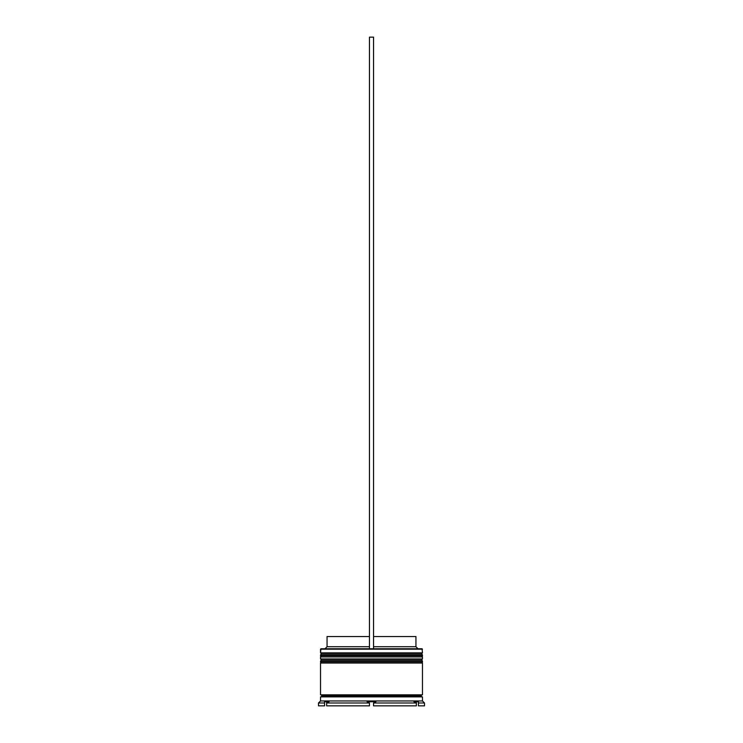 <?xml version="1.0" encoding="UTF-8"?>
<svg xmlns="http://www.w3.org/2000/svg" width="743" height="743" viewBox="0 0 743 743"><rect width="100%" height="100%" fill="white"/><g stroke="black" fill="none" stroke-linecap="round" stroke-linejoin="round"><path stroke-width="1.11" d="M421.244 654.063L321.756 654.063A1.226 1.226 0 0 0 320.53 655.289L422.47 655.289A1.226 1.226 0 0 0 421.244 654.063L321.756 654.063L421.244 654.063A1.226 1.226 0 0 1 422.47 655.289L320.53 655.697A1.226 1.226 0 0 0 321.756 656.923A1.226 1.226 0 0 1 320.53 655.697L422.47 655.697L320.53 655.289A1.226 1.226 0 0 1 321.756 654.063L320.53 652.846L321.756 654.063L421.244 654.063L422.47 652.846L320.53 652.846L422.47 652.846L422.061 648.769L320.53 649.178L422.47 649.178L320.53 649.178L320.53 652.846L320.939 648.769L422.061 648.769L422.47 652.846L421.244 654.063M421.244 656.923A1.226 1.226 0 0 0 422.47 655.697L422.47 655.697A1.226 1.226 0 0 1 421.244 656.923M421.244 660.183L321.756 660.183A1.226 1.226 0 0 0 320.53 661.409L422.47 661.409A1.226 1.226 0 0 0 421.244 660.183L321.756 660.183L421.244 660.183A1.226 1.226 0 0 1 422.47 661.409L320.53 661.818A1.226 1.226 0 0 0 321.756 663.035A1.226 1.226 0 0 1 320.53 661.818L422.47 661.818L320.53 661.409A1.226 1.226 0 0 1 321.756 660.183L320.53 658.957L321.756 660.183L421.244 660.183L422.47 658.957L320.53 658.957L422.47 658.957L422.47 656.923L320.53 656.923L320.53 658.957L320.53 656.923L422.47 656.923L422.47 658.957L421.244 660.183M421.244 663.035A1.226 1.226 0 0 0 422.47 661.818L422.47 661.818A1.226 1.226 0 0 1 421.244 663.035M320.735 696.878A1.022 1.022 0 0 0 321.756 695.857L421.244 695.857A1.022 1.022 0 0 0 422.265 696.878A1.022 1.022 0 0 1 421.244 695.857A1.022 1.022 0 0 1 422.265 694.844A1.022 1.022 0 0 0 421.244 695.857L321.756 695.857A1.022 1.022 0 0 1 320.735 696.878M424.504 702.999L422.47 700.955L320.53 700.955L318.496 702.999L324.607 702.999L324.607 701.773L329.028 701.773L326.651 702.999L369.457 702.999L367.079 701.773L375.921 701.773L373.543 702.999L416.349 702.999L413.972 701.773L418.393 701.773L418.393 702.999L424.504 702.999L424.504 705.85L418.393 705.85L424.504 705.85L424.504 702.999L418.393 702.999L418.393 705.85L418.393 701.773L413.972 701.773L416.349 702.999L373.543 702.999L373.543 705.85L416.349 705.85L373.543 705.85L373.543 702.999L375.921 701.773L373.543 702.999L375.921 701.773L367.079 701.773L369.457 702.999L326.651 702.999L326.651 701.773L326.651 705.85L369.457 705.85L326.651 705.85L326.651 702.999L329.028 701.773L324.607 701.773L324.607 702.999L318.496 702.999L320.53 700.955L422.47 700.955L422.47 696.878L320.53 696.878L320.53 700.955L320.53 696.878L422.47 696.878L422.47 700.955L424.504 702.999M422.47 694.844L422.47 663.035L320.53 663.035L320.53 694.844L422.47 694.844L320.53 694.844L320.53 663.035L422.47 663.035L422.47 694.844M320.735 694.844A1.022 1.022 0 0 1 321.756 695.857A1.022 1.022 0 0 0 320.735 694.844M415.941 636.537L415.941 646.726L417.984 648.769L415.941 646.726L373.543 646.726L415.941 646.726L415.941 636.537L373.543 636.537L415.941 636.537M324.607 705.85L318.496 705.85L324.607 705.85L324.607 702.999L324.607 705.85M416.349 705.85L416.349 702.999L416.349 705.85M369.457 705.85L369.457 702.999L367.079 701.773L369.457 702.999L369.457 705.85M369.457 646.726L327.059 646.726L369.457 646.726M369.457 636.537L327.059 636.537L369.457 636.537M373.543 648.769L373.543 37.15L373.543 648.769M369.457 648.769L369.457 37.15L373.543 37.15L369.457 37.15L369.457 648.769M416.349 701.773L416.349 702.999M318.496 702.999L318.496 705.85M327.059 636.537L327.059 646.726L325.016 648.769"/></g></svg>
